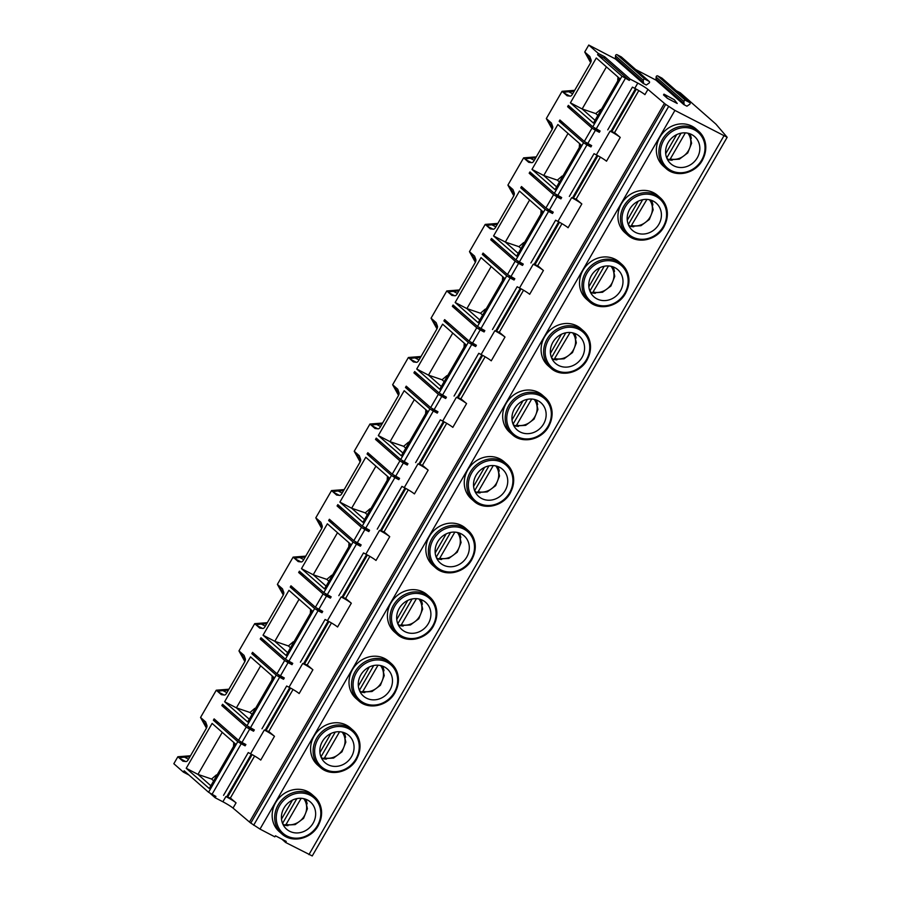 <?xml version="1.0" encoding="UTF-8"?>
<svg xmlns="http://www.w3.org/2000/svg" width="901" height="901" viewBox="0 0 901 901"><rect width="100%" height="100%" fill="white"/><g stroke="black" fill="none" stroke-linecap="round" stroke-linejoin="round"><path stroke-width="1.35" d="M676.291 90.719L680.289 92.814L715.923 124.124L727.163 137.279L312.242 855.95L285.617 842.469L281.799 839.101M188.94 775.018L183.399 772.123L173.837 763.721L177.857 756.75L182.937 761.21L186.056 761.57A3.041 1.273 -62.4 0 0 188.241 759.678L206.183 728.594A3.041 1.273 -62.4 0 0 206.915 725.429L205.631 721.915L200.551 717.455L216.274 690.211L221.353 694.671L224.473 695.031A3.041 1.273 -62.4 0 0 226.658 693.128L244.599 662.055A3.041 1.273 -62.4 0 0 245.342 658.89L244.047 655.376L238.968 650.905L254.701 623.661L259.77 628.121L262.889 628.481A3.041 1.273 -62.4 0 0 265.074 626.589L283.015 595.505A3.041 1.273 -62.4 0 0 283.759 592.34L282.464 588.826L277.384 584.366L293.118 557.122L298.197 561.582L301.306 561.942A3.041 1.273 -62.4 0 0 303.491 560.05L321.443 528.966A3.041 1.273 -62.4 0 0 322.175 525.801L320.88 522.287L315.8 517.827L331.534 490.572L336.614 495.043L339.722 495.392A3.041 1.273 -62.4 0 0 341.918 493.5L359.859 462.427A3.041 1.273 -62.4 0 0 360.591 459.251L359.296 455.737L354.228 451.277L369.951 424.033L375.03 428.493L378.15 428.853A3.041 1.273 -62.4 0 0 380.335 426.961L398.276 395.877A3.041 1.273 -62.4 0 0 399.008 392.712L397.724 389.198L392.645 384.738L408.378 357.494L413.446 361.954L416.566 362.315A3.041 1.273 -62.4 0 0 418.751 360.411L436.692 329.338A3.041 1.273 -62.4 0 0 437.435 326.162L436.14 322.648L431.061 318.188L446.795 290.944L451.874 295.404L454.982 295.765A3.041 1.273 -62.4 0 0 457.167 293.872L475.109 262.788A3.041 1.273 -62.4 0 0 475.852 259.623L474.557 256.109L469.477 251.649L485.211 224.405L490.29 228.865L493.399 229.226A3.041 1.273 -62.4 0 0 495.584 227.334L513.536 196.249A3.041 1.273 -62.4 0 0 514.268 193.084L512.973 189.57L507.905 185.11L523.627 157.855L528.707 162.315L531.827 162.676A3.041 1.273 -62.4 0 0 534.011 160.783L551.953 129.71A3.041 1.273 -62.4 0 0 552.685 126.534L551.401 123.02L546.321 118.56L562.055 91.316L567.123 95.776L570.243 96.137A3.041 1.273 -62.4 0 0 572.428 94.245L590.369 63.16A3.041 1.273 -62.4 0 0 591.112 59.995L589.817 56.481L584.738 52.021L588.758 45.05L615.315 58.903L615.529 55.896A1.092 0.991 -48.7 0 1 617.106 54.724L621.251 56.887A1.092 0.991 -48.7 0 1 621.555 57.157M210.124 793.342L215.148 797.745L215.902 796.439L208.57 792.261L184.164 770.817L183.399 772.123M285.617 842.469L286.225 841.421L275.458 835.801L274.85 836.849L259.995 829.089L250.793 823.075A18.234 1.689 -150 0 1 249.487 822.039L233.032 808.084A9.111 0.845 30 0 0 222.874 801.777L215.148 797.745M727.163 137.279L674.917 110.418L665.715 104.403A18.234 1.689 -150 0 1 664.409 103.367L647.954 89.413A9.111 0.845 30 0 0 637.795 83.106L630.069 79.074L629.315 80.392L621.983 76.213L597.577 54.77L598.332 53.452L588.758 45.05M696.135 129.001A24.755 22.379 131.3 0 0 659.847 137.2A24.755 22.379 131.3 0 0 663.451 166.201L665.985 168.431A24.755 22.379 -48.7 0 1 662.381 139.43A24.755 22.379 131.3 0 1 698.669 131.231C706.722 139.407 707.949 149.115 702.352 160.333C695.178 173.713 676.043 177.97 665.985 168.431A24.755 22.379 -48.7 0 0 702.273 160.243A24.755 22.379 131.3 0 0 698.669 131.231L696.135 129.001M657.719 195.54A24.755 22.379 131.3 0 0 621.431 203.739A24.755 22.379 131.3 0 0 625.024 232.751L627.569 234.981A24.755 22.379 -48.7 0 1 623.965 205.969A24.755 22.379 131.3 0 1 660.253 197.781C668.305 205.957 669.533 215.654 663.924 226.883C656.761 240.252 637.626 244.509 627.569 234.981A24.755 22.379 -48.7 0 0 663.857 226.782A24.755 22.379 131.3 0 0 660.253 197.781L657.719 195.54M619.302 262.09A24.755 22.379 131.3 0 0 583.003 270.277A24.755 22.379 131.3 0 0 586.607 299.29L589.153 301.52A24.755 22.379 -48.7 0 1 585.549 272.507A24.755 22.379 131.3 0 1 621.836 264.32C629.889 272.496 631.105 282.204 625.508 293.422C618.334 306.802 599.199 311.059 589.153 301.52A24.755 22.379 -48.7 0 0 625.44 293.332A24.755 22.379 131.3 0 0 621.836 264.32L619.302 262.09M580.875 328.628A24.755 22.379 131.3 0 0 544.587 336.828A24.755 22.379 131.3 0 0 548.191 365.829L550.725 368.058A24.755 22.379 -48.7 0 1 547.132 339.058A24.755 22.379 131.3 0 1 583.42 330.858C591.461 339.046 592.689 348.743 587.092 359.972C579.917 373.341 560.782 377.598 550.725 368.058A24.755 22.379 -48.7 0 0 587.013 359.871A24.755 22.379 131.3 0 0 583.42 330.858L580.875 328.628M542.458 395.179A24.755 22.379 131.3 0 0 506.171 403.366A24.755 22.379 131.3 0 0 509.775 432.379L512.309 434.609A24.755 22.379 -48.7 0 1 508.705 405.596A24.755 22.379 131.3 0 1 544.992 397.409C553.045 405.585 554.273 415.282 548.675 426.511C541.501 439.891 522.366 444.137 512.309 434.609A24.755 22.379 -48.7 0 0 548.596 426.41A24.755 22.379 131.3 0 0 544.992 397.409L542.458 395.179M504.042 461.717A24.755 22.379 131.3 0 0 467.754 469.917A24.755 22.379 131.3 0 0 471.358 498.917L473.892 501.147A24.755 22.379 -48.7 0 1 470.288 472.147A24.755 22.379 131.3 0 1 506.576 463.947C514.629 472.124 515.856 481.832 510.259 493.05C503.085 506.43 483.95 510.687 473.892 501.147A24.755 22.379 -48.7 0 0 510.18 492.96A24.755 22.379 131.3 0 0 506.576 463.947L504.042 461.717M465.626 528.268A24.755 22.379 131.3 0 0 429.338 536.455A24.755 22.379 131.3 0 0 432.93 565.468L435.476 567.698A24.755 22.379 -48.7 0 1 431.872 538.685A24.755 22.379 131.3 0 1 468.16 530.498C476.212 538.674 477.429 548.371 471.831 559.6C464.657 572.98 445.522 577.226 435.476 567.698A24.755 22.379 -48.7 0 0 471.764 559.498A24.755 22.379 131.3 0 0 468.16 530.498L465.626 528.268M427.198 594.806A24.755 22.379 131.3 0 0 390.91 602.994A24.755 22.379 131.3 0 0 394.514 632.006L397.048 634.236A24.755 22.379 -48.7 0 1 393.455 605.224A24.755 22.379 131.3 0 1 429.743 597.036C437.785 605.213 439.012 614.921 433.415 626.139C426.241 639.519 407.106 643.776 397.048 634.236A24.755 22.379 -48.7 0 0 433.347 626.049A24.755 22.379 131.3 0 0 429.743 597.036L427.198 594.806M388.781 661.345A24.755 22.379 131.3 0 0 352.494 669.544A24.755 22.379 131.3 0 0 356.098 698.545L358.632 700.775A24.755 22.379 -48.7 0 1 355.028 671.774A24.755 22.379 131.3 0 1 391.327 663.575C399.368 671.763 400.596 681.46 394.998 692.689C387.824 706.057 368.689 710.315 358.632 700.775A24.755 22.379 -48.7 0 0 394.92 692.587A24.755 22.379 131.3 0 0 391.327 663.575L388.781 661.345M350.365 727.895A24.755 22.379 131.3 0 0 314.077 736.083A24.755 22.379 131.3 0 0 317.681 765.095L320.215 767.325A24.755 22.379 -48.7 0 1 316.611 738.313A24.755 22.379 131.3 0 1 352.899 730.125C360.952 738.302 362.179 748.01 356.582 759.228C349.408 772.607 330.273 776.865 320.215 767.325A24.755 22.379 -48.7 0 0 356.503 759.126A24.755 22.379 131.3 0 0 352.899 730.125L350.365 727.895M311.949 794.434A24.755 22.379 131.3 0 0 275.661 802.633A24.755 22.379 131.3 0 0 279.254 831.634L281.799 833.864A24.755 22.379 -48.7 0 1 278.195 804.863A24.755 22.379 131.3 0 1 314.483 796.664C322.535 804.852 323.763 814.549 318.154 825.767C310.991 839.146 291.856 843.404 281.799 833.864A24.755 22.379 -48.7 0 0 318.087 825.676A24.755 22.379 131.3 0 0 314.483 796.664L311.949 794.434M230.374 798.027L236.051 802.847A9.111 0.845 -150 0 0 225.903 796.54L230.374 798.027L254.623 756.029M268.791 731.488L274.467 736.297A9.111 0.845 -150 0 0 264.32 730.001L268.791 731.488L293.039 689.49M307.207 664.938L312.895 669.758A9.111 0.845 -150 0 0 302.736 663.451L307.207 664.938L331.455 622.94M345.624 598.399L351.311 603.208A9.111 0.845 -150 0 0 341.152 596.913L345.624 598.399L369.872 556.401M384.051 531.849L389.728 536.669A9.111 0.845 -150 0 0 379.569 530.362L384.051 531.849L408.299 489.851M422.468 465.31L428.144 470.131A9.111 0.845 -150 0 0 417.996 463.824L422.468 465.31L446.716 423.312M460.884 398.771L466.572 403.58A9.111 0.845 -150 0 0 456.413 397.273L460.884 398.771L485.132 356.762M499.3 332.221L504.988 337.042A9.111 0.845 -150 0 0 494.829 330.735L499.3 332.221L523.549 290.223M537.717 265.682L543.404 270.491A9.111 0.845 -150 0 0 533.246 264.196L537.717 265.682L561.965 223.685M576.144 199.132L581.821 203.953A9.111 0.845 -150 0 0 571.673 197.646L576.144 199.132L600.393 157.134M614.561 132.593L620.237 137.414A9.111 0.845 -150 0 0 610.09 131.107L614.561 132.593L638.809 90.596M607.747 129.879L632.434 87.127L634.777 88.354A9.111 0.845 -150 0 1 644.925 94.65L647.954 89.413M569.331 196.429L594.018 153.677L596.349 154.893A9.111 0.845 -150 0 1 606.508 161.2L620.237 137.414M530.914 262.968L555.59 220.216L557.933 221.432A9.111 0.845 -150 0 1 568.092 227.739L581.821 203.953M492.487 329.518L517.174 286.755L519.517 287.982A9.111 0.845 -150 0 1 529.675 294.289L543.404 270.491M454.07 396.057L478.758 353.305L481.1 354.521A9.111 0.845 -150 0 1 491.248 360.828L504.988 337.042M415.654 462.596L440.341 419.843L442.673 421.071A9.111 0.845 -150 0 1 452.831 427.367L466.572 403.58M377.237 529.146L401.914 486.394L404.256 487.61A9.111 0.845 -150 0 1 414.415 493.917L428.144 470.131M338.81 595.685L363.497 552.932L365.84 554.149A9.111 0.845 -150 0 1 375.999 560.456L389.728 536.669M300.393 662.235L325.081 619.471L327.423 620.699A9.111 0.845 -150 0 1 337.571 627.006L351.311 603.208M261.977 728.774L286.664 686.021L289.007 687.238A9.111 0.845 -150 0 1 299.155 693.545L312.895 669.758M223.561 795.324L248.248 752.56L250.579 753.788A9.111 0.845 -150 0 1 260.738 760.084L274.467 736.297M211.994 794.4L241.209 743.775L245.128 745.825L245.883 744.519L241.964 742.469L249.656 729.157L253.564 731.207L254.33 729.9L246.987 725.722L222.581 704.278L221.826 705.584L227.356 708.468M250.41 727.85L279.637 677.237L283.545 679.275L284.299 677.969L276.967 673.79L252.562 652.347L251.807 653.653L257.337 656.547M280.391 675.93L288.072 662.618L291.992 664.656L292.746 663.35L285.403 659.172L260.997 637.728L260.243 639.034L265.772 641.929M288.827 661.311L318.053 610.698L321.961 612.736L322.727 611.43L315.384 607.251L290.978 585.808L290.223 587.114L295.753 589.997M318.808 609.38L326.489 596.079L330.408 598.118L331.163 596.811L323.819 592.633L299.414 571.189L298.659 572.495L304.189 575.379M327.243 594.761L356.469 544.148L360.389 546.197L361.143 544.88L353.8 540.701L329.394 519.258L328.64 520.575L334.17 523.458M357.224 542.841L364.905 529.529L368.824 531.579L369.579 530.261L362.247 526.083L337.841 504.639L337.075 505.957L342.617 508.84M365.671 528.223L394.886 477.609L398.805 479.647L399.56 478.341L392.217 474.163L367.811 452.719L367.056 454.025L372.586 456.92M395.64 476.302L403.333 462.99L407.241 465.029L407.995 463.722L400.663 459.544L376.258 438.1L375.503 439.406L381.033 442.301M404.087 461.684L433.302 411.059L437.222 413.108L437.976 411.802L430.644 407.624L406.238 386.169L405.473 387.486L411.014 390.37M434.068 409.752L441.749 396.44L445.657 398.49L446.423 397.183L439.08 393.005L414.674 371.55L413.919 372.868L419.449 375.751M442.504 395.134L471.73 344.52L475.638 346.558L476.392 345.252L469.061 341.074L444.655 319.63L443.9 320.936L449.43 323.831M472.484 343.213L480.165 329.901L484.085 331.94L484.839 330.633L477.496 326.455L453.09 305.011L452.336 306.317L457.866 309.212M480.92 328.595L510.146 277.981L514.066 280.02L514.82 278.713L507.477 274.535L483.071 253.091L482.317 254.397L487.846 257.281M510.901 276.663L518.582 263.362L522.501 265.401L523.256 264.094L515.913 259.916L491.507 238.472L490.752 239.779L496.293 242.662M519.336 262.045L548.563 211.431L552.482 213.481L553.237 212.163L545.893 207.985L521.488 186.541L520.733 187.859L526.263 190.742M549.317 210.124L556.998 196.812L560.918 198.862L561.672 197.544L554.34 193.366L529.934 171.922L529.18 173.24L534.71 176.123M557.764 195.506L586.979 144.892L590.898 146.931L591.653 145.624L584.31 141.446L559.904 120.002L559.149 121.308L564.69 124.192M587.734 143.574L595.426 130.273L599.334 132.312L600.1 131.005L592.757 126.827L568.351 105.383L567.596 106.69L573.126 109.573M249.656 729.157L246.232 727.028L221.826 705.584M248.552 726.792L253.564 731.207M595.426 130.273L592.002 128.133L567.596 106.69M556.998 196.812L553.586 194.684L529.18 173.24M586.979 144.892L583.555 142.752L559.149 121.308M518.582 263.362L515.158 261.222L490.752 239.779M548.563 211.431L545.139 209.302L520.733 187.859M480.165 329.901L476.742 327.761L452.336 306.317M510.146 277.981L506.722 275.841L482.317 254.397M441.749 396.44L438.325 394.311L413.919 372.868M471.73 344.52L468.306 342.38L443.9 320.936M403.333 462.99L399.909 460.85L375.503 439.406M433.302 411.059L429.878 408.93L405.473 387.486M364.905 529.529L361.481 527.4L337.075 505.957M394.886 477.609L391.462 475.469L367.056 454.025M326.489 596.079L323.065 593.939L298.659 572.495M356.469 544.148L353.046 542.019L328.64 520.575M288.072 662.618L284.648 660.489L260.243 639.034M318.053 610.698L314.629 608.558L290.223 587.114M241.964 742.469L238.54 740.34L214.134 718.897L213.379 720.203L218.92 723.086M279.637 677.237L276.213 675.108L251.807 653.653M241.209 743.775L237.785 741.647L213.379 720.203M594.322 127.908L599.334 132.312M557.877 124.529L580.92 144.779L555.027 189.627L531.984 169.388L557.877 124.529M519.46 191.08L542.503 211.318L516.6 256.177L493.568 235.927L519.46 191.08M481.044 257.618L504.076 277.868L478.183 322.716L455.151 302.477L481.044 257.618M442.628 324.169L465.659 344.407L439.767 389.266L416.724 369.016L442.628 324.169M404.2 390.707L427.243 410.957L401.35 455.805L378.307 435.555L404.2 390.707M365.783 457.257L388.827 477.496L362.934 522.343L339.891 502.105L365.783 457.257M327.367 523.796L350.41 544.035L324.506 588.894L301.475 568.644L327.367 523.796M288.951 590.335L311.983 610.585L286.09 655.432L263.047 635.194L288.951 590.335M250.523 656.885L273.566 677.124L247.674 721.983L224.631 701.733L250.523 656.885M212.107 723.424L235.15 743.674L209.257 788.521L186.214 768.283L212.107 723.424M596.304 57.991L619.336 78.241L593.444 123.088L570.401 102.838L596.304 57.991M570.401 102.838L582.159 108.965L595.032 120.329M606.441 66.899L582.159 108.965L595.752 113.594L597.859 115.441M595.752 113.594L600.584 109.472L601.113 109.787M617.714 81.056L617.928 77.002M531.984 169.388L543.742 175.504L556.615 186.879M568.024 133.449L543.742 175.504L557.336 180.144L559.442 181.991M557.336 180.144L562.168 176.01L562.697 176.337M579.298 147.595L579.512 143.541M493.568 235.927L505.326 242.042L518.199 253.418M529.608 199.988L505.326 242.042L518.92 246.683L521.015 248.53M518.92 246.683L523.751 242.549L524.281 242.876M540.87 214.134L541.096 210.079M455.151 302.477L466.898 308.592L479.771 319.968M491.18 266.527L466.898 308.592L480.492 313.233L482.598 315.068M480.492 313.233L485.324 309.099L485.864 309.426M502.454 280.684L502.668 276.63M416.724 369.016L428.482 375.131L441.355 386.506M452.764 333.077L428.482 375.131L442.076 379.772L444.182 381.619M442.076 379.772L446.907 375.638L447.448 375.965M464.038 347.223L464.252 343.168M378.307 435.555L390.065 441.681L402.938 453.045M414.347 399.616L390.065 441.681L403.659 446.31L405.765 448.157M403.659 446.31L408.491 442.188L409.02 442.504M425.621 413.773L425.835 409.718M339.891 502.105L351.649 508.22L364.522 519.595M375.931 466.166L351.649 508.22L365.243 512.86L367.338 514.708M365.243 512.86L370.074 508.727L370.604 509.054M387.193 480.312L387.419 476.257M301.475 568.644L313.221 574.759L326.106 586.134M337.503 532.705L313.221 574.759L326.826 579.399L328.921 581.246M326.826 579.399L331.658 575.266L332.187 575.593M348.777 546.851L348.991 542.796M263.047 635.194L274.805 641.309L287.678 652.684M299.087 599.255L274.805 641.309L288.399 645.949L290.505 647.796M288.399 645.949L293.23 641.816L293.771 642.143M310.361 613.401L310.575 609.346M224.631 701.733L236.389 707.848L249.262 719.223M260.671 665.794L236.389 707.848L249.982 712.488L252.089 714.335M249.982 712.488L254.814 708.355L255.343 708.682M271.944 679.94L272.158 675.885M186.214 768.283L197.972 774.398L210.845 785.762M222.254 732.333L197.972 774.398L211.566 779.027L213.661 780.874M211.566 779.027L216.398 774.905L216.927 775.232M233.528 746.49L233.742 742.435M240.105 741.41L245.128 745.825M190.494 755.77L177.857 756.75M635.667 69.523L655.939 80.11L656.153 77.092A1.092 0.991 -48.7 0 1 657.73 75.921L661.863 78.083A1.092 0.991 -48.7 0 1 662.19 78.364M584.738 52.021L590.639 62.653M574.68 90.325L562.055 91.316M546.321 118.56L552.212 129.203M536.264 156.875L523.627 157.855M507.905 185.11L513.795 195.742M497.848 223.414L485.211 224.405M469.477 251.649L475.379 262.292M459.431 289.964L446.795 290.944M431.061 318.188L436.962 328.831M421.004 356.503L408.378 357.494M392.645 384.738L398.546 395.381M382.587 423.053L369.951 424.033M354.228 451.277L360.118 461.92M344.171 489.592L331.534 490.572M315.8 517.827L321.702 528.459M305.754 556.131L293.118 557.122M277.384 584.366L283.286 595.009M267.338 622.681L254.701 623.661M238.968 650.905L244.869 661.548M228.91 689.22L216.274 690.211M200.551 717.455L206.442 728.098M202.443 719.122L206.667 727.58M189.931 756.739L184.525 757.167L188.489 759.239M185.685 761.525L179.817 758.462C179.941 757.797 181.506 757.358 184.525 757.167M630.069 79.074L604.695 56.774L603.94 58.092L629.315 80.392M598.332 53.452L604.695 56.774M615.315 58.903L643.134 83.354L643.348 80.335A1.092 0.991 -48.7 0 1 644.936 79.175L649.069 81.338A1.092 0.991 -48.7 0 1 648.878 83.219L646.321 85.009L643.134 83.354M655.939 80.11L683.769 104.55L683.983 101.543A1.092 0.991 -48.7 0 1 685.548 100.371L689.682 102.534A1.092 0.991 -48.7 0 1 689.502 104.415L686.945 106.205L683.769 104.55M663.969 94.143L663.519 94.932L667.416 98.355L677.214 103.469L674.342 99.763L663.969 94.143L674.342 99.763M603.94 58.092L597.577 54.77M615.777 58.114L643.596 82.554M656.401 79.311L684.219 103.761M667.416 98.355L664.555 94.661M590.853 62.146L586.63 53.688M569.871 96.092L564.003 93.028C564.127 92.364 565.693 91.925 568.711 91.733L572.676 93.805M574.117 91.305L568.711 91.733M552.437 128.697L548.213 120.227M531.455 162.642L525.587 159.578C525.711 158.903 527.276 158.475 530.295 158.272L534.259 160.344M535.701 157.855L530.295 158.272M514.02 195.235L509.797 186.777M493.027 229.181L487.159 226.117C487.283 225.453 488.86 225.013 491.867 224.822L495.843 226.894M497.284 224.394L491.867 224.822M475.593 261.786L471.369 253.316M454.611 295.719L448.743 292.667C448.867 291.992 450.432 291.552 453.451 291.361L457.426 293.433M458.868 290.944L453.451 291.361M437.176 328.324L432.953 319.855M416.194 362.27L410.327 359.206C410.451 358.53 412.016 358.102 415.034 357.9L419.01 359.972M420.44 357.483L415.034 357.9M398.76 394.863L394.537 386.405M377.778 428.808L371.91 425.745C372.034 425.081 373.6 424.641 376.618 424.45L380.582 426.522M382.024 424.022L376.618 424.45M360.344 461.413L356.12 452.944M339.35 495.359L333.494 492.295C333.607 491.619 335.183 491.191 338.202 490.989L342.166 493.061M343.608 490.572L338.202 490.989M321.927 527.952L317.693 519.494M300.934 561.897L295.066 558.834C295.19 558.169 296.767 557.73 299.774 557.539L303.75 559.611M305.191 557.111L299.774 557.539M283.5 594.502L279.254 586.01M262.518 628.436L256.65 625.384C256.774 624.708 258.339 624.269 261.358 624.078L265.333 626.15M266.764 623.661L261.358 624.078M245.083 661.041L240.86 652.572M224.101 694.986L218.233 691.923C218.357 691.247 219.923 690.819 222.941 690.628L226.906 692.689M228.347 690.2L222.941 690.628M585.875 142.527L590.898 146.931M555.894 194.447L560.918 198.862M547.459 209.066L552.482 213.481M517.478 260.986L522.501 265.401M509.042 275.605L514.066 280.02M479.062 327.536L484.085 331.94M470.626 342.155L475.638 346.558M440.645 394.075L445.657 398.49M432.198 408.694L437.222 413.108M402.229 460.625L407.241 465.029M393.782 475.244L398.805 479.647M363.801 527.164L368.824 531.579M355.366 541.783L360.389 546.197M325.385 593.703L330.408 598.118M316.949 608.321L321.961 612.736M286.969 660.253L291.992 664.656M278.522 674.872L283.545 679.275M697.284 157.776A18.076 16.342 -48.7 0 1 670.783 163.757A18.076 16.342 -48.7 0 1 668.159 142.572A18.076 16.342 131.3 0 1 694.648 136.592A18.076 16.342 131.3 0 1 697.284 157.776M672.18 160.22A18.076 16.342 -48.7 0 1 668.553 159.691L666.819 158.171M668.553 159.691L670.276 158.981L685.357 132.864M691.326 138.427A18.076 16.342 131.3 0 0 689.806 133.753M665.693 153.677L676.685 134.643M666.74 157.968L681.055 133.168M658.868 224.315A18.076 16.342 -48.7 0 1 632.367 230.296A18.076 16.342 -48.7 0 1 629.743 209.122A18.076 16.342 131.3 0 1 656.232 203.142A18.076 16.342 131.3 0 1 658.868 224.315M633.763 226.77A18.076 16.342 -48.7 0 1 630.137 226.23L628.391 224.709M630.937 226.309L646.941 199.403M630.137 226.23L630.846 226.252M628.324 224.518L642.638 199.718M652.91 204.977A18.076 16.342 131.3 0 0 651.389 200.292M627.276 220.216L638.268 201.182M620.44 290.865A18.076 16.342 -48.7 0 1 593.95 296.846A18.076 16.342 -48.7 0 1 591.326 275.661A18.076 16.342 131.3 0 1 617.816 269.681A18.076 16.342 131.3 0 1 620.44 290.865M595.347 293.309A18.076 16.342 -48.7 0 1 591.709 292.78L589.975 291.248M612.657 266.73L614.752 276.359L610.923 286.022L602.51 292.262L592.543 292.848L608.513 265.941M591.709 292.78L592.43 292.802M589.896 291.057L604.222 266.257M614.493 271.516A18.076 16.342 131.3 0 0 612.973 266.842M588.86 286.766L599.852 267.721M582.023 357.404A18.076 16.342 -48.7 0 1 555.534 363.385A18.076 16.342 -48.7 0 1 552.899 342.211A18.076 16.342 131.3 0 1 579.399 336.231A18.076 16.342 131.3 0 1 582.023 357.404M556.919 359.859A18.076 16.342 -48.7 0 1 553.293 359.319L551.558 357.798M574.241 333.28L576.336 342.909L572.507 352.561L564.094 358.801L554.115 359.398L570.096 332.492M553.293 359.319L554.002 359.341M551.48 357.607L565.794 332.807M576.077 338.066A18.076 16.342 131.3 0 0 574.545 333.381M550.432 353.305L561.424 334.271M543.607 423.943A18.076 16.342 -48.7 0 1 517.118 429.923A18.076 16.342 -48.7 0 1 514.482 408.75A18.076 16.342 131.3 0 1 540.972 402.77A18.076 16.342 131.3 0 1 543.607 423.943M518.503 426.398A18.076 16.342 -48.7 0 1 514.876 425.869L513.142 424.337M514.876 425.869L516.6 425.159L531.68 399.03M537.649 404.605A18.076 16.342 131.3 0 0 536.129 399.92M512.016 419.855L523.008 400.81M513.063 424.146L527.378 399.346M505.191 490.493A18.076 16.342 -48.7 0 1 478.69 496.474A18.076 16.342 -48.7 0 1 476.066 475.3A18.076 16.342 131.3 0 1 502.555 469.308A18.076 16.342 131.3 0 1 505.191 490.493M480.087 492.937A18.076 16.342 -48.7 0 1 476.46 492.408L474.726 490.887M476.46 492.408L478.183 491.698L493.264 465.58M499.233 471.144A18.076 16.342 131.3 0 0 497.712 466.47M473.599 486.394L484.592 467.36M474.647 490.685L488.961 465.885M466.763 557.032A18.076 16.342 -48.7 0 1 440.274 563.012A18.076 16.342 -48.7 0 1 437.649 541.839A18.076 16.342 131.3 0 1 464.139 535.858A18.076 16.342 131.3 0 1 466.763 557.032M441.67 559.487A18.076 16.342 -48.7 0 1 438.044 558.958L436.298 557.426M438.044 558.958L439.756 558.248L454.847 532.119M460.816 537.694A18.076 16.342 131.3 0 0 459.296 533.009M435.183 552.944L446.175 533.899M458.981 532.908L461.075 542.537L457.246 552.2L448.833 558.429L438.753 558.969M436.219 557.235L450.545 532.435M428.347 623.582A18.076 16.342 -48.7 0 1 401.857 629.562A18.076 16.342 -48.7 0 1 399.222 608.378A18.076 16.342 131.3 0 1 425.722 602.397A18.076 16.342 131.3 0 1 428.347 623.582M403.254 626.026A18.076 16.342 -48.7 0 1 399.616 625.497L397.882 623.965M399.616 625.497L401.339 624.787L416.42 598.669M422.4 604.233A18.076 16.342 131.3 0 0 420.868 599.559M396.755 619.483L407.748 600.449M420.564 599.447L422.659 609.076L418.83 618.739L410.417 624.979L400.337 625.519M397.803 623.774L412.129 598.974M389.93 690.121A18.076 16.342 -48.7 0 1 363.441 696.101A18.076 16.342 -48.7 0 1 360.805 674.928A18.076 16.342 131.3 0 1 387.306 668.947A18.076 16.342 131.3 0 1 389.93 690.121M364.826 692.576A18.076 16.342 -48.7 0 1 361.2 692.036L359.465 690.515M361.2 692.036L362.923 691.326L378.003 665.208M383.984 670.783A18.076 16.342 131.3 0 0 382.452 666.098M358.339 686.021L369.331 666.988M359.386 690.324L373.701 665.524M351.514 756.66A18.076 16.342 -48.7 0 1 325.013 762.651A18.076 16.342 -48.7 0 1 322.389 741.467A18.076 16.342 131.3 0 1 348.878 735.486A18.076 16.342 131.3 0 1 351.514 756.66M326.41 759.115A18.076 16.342 -48.7 0 1 322.783 758.586L321.049 757.054M322.783 758.586L324.506 757.876L339.587 731.747M345.556 737.322A18.076 16.342 131.3 0 0 344.036 732.648M319.923 752.572L330.915 733.527M320.97 756.863L335.285 732.062M313.097 823.21A18.076 16.342 -48.7 0 1 286.597 829.19A18.076 16.342 -48.7 0 1 283.973 808.017A18.076 16.342 131.3 0 1 310.462 802.036A18.076 16.342 131.3 0 1 313.097 823.21M287.993 825.654A18.076 16.342 -48.7 0 1 284.367 825.125L282.621 823.604M284.367 825.125L286.09 824.415L301.171 798.297M307.14 803.861A18.076 16.342 131.3 0 0 305.619 799.187M281.506 819.11L292.498 800.077M305.304 799.074L307.399 808.715L303.569 818.367L295.156 824.606L285.076 825.147M282.554 823.401L296.868 798.601M259.995 829.089L674.917 110.418M308.93 854.632L723.852 135.961M253.654 825.237L668.587 106.566M250.793 823.075L665.715 104.403M249.487 822.039L664.409 103.367M233.032 808.084L236.051 802.847M634.777 88.354L637.795 83.106M596.349 154.893L610.09 131.107M557.933 221.432L571.673 197.646M519.517 287.982L533.246 264.196M481.1 354.521L494.829 330.735M442.673 421.071L456.413 397.273M404.256 487.61L417.996 463.824M365.84 554.149L379.569 530.362M327.423 620.699L341.152 596.913M289.007 687.238L302.736 663.451M250.579 753.788L264.32 730.001M222.874 801.777L225.903 796.54M596.18 128.956L625.407 78.342M584.31 141.446L592.002 128.133M592.757 126.827L621.983 76.213M545.893 207.985L553.586 194.684M554.34 193.366L583.555 142.752M507.477 274.535L515.158 261.222M515.913 259.916L545.139 209.302M469.061 341.074L476.742 327.761M477.496 326.455L506.722 275.841M430.644 407.624L438.325 394.311M439.08 393.005L468.306 342.38M392.217 474.163L399.909 460.85M400.663 459.544L429.878 408.93M353.8 540.701L361.481 527.4M362.247 526.083L391.462 475.469M315.384 607.251L323.065 593.939M323.819 592.633L353.046 542.019M276.967 673.79L284.648 660.489M285.403 659.172L314.629 608.558M238.54 740.34L246.232 727.028M246.987 725.722L276.213 675.108M208.57 792.261L237.785 741.647M204.189 723.109L206.509 724.325M615.529 55.896L643.348 80.335M617.106 54.724L644.936 79.175M621.251 56.887L649.069 81.338M656.153 77.092L683.983 101.543M657.73 75.921L685.548 100.371M661.863 78.083L689.682 102.534M588.376 57.675L590.696 58.892M549.959 124.214L552.279 125.43M511.531 190.764L513.863 191.969M473.115 257.303L475.446 258.519M434.699 323.842L437.03 325.058M396.282 390.392L398.602 391.608M357.855 456.931L360.186 458.147M319.438 523.481L321.77 524.697M281.022 590.02L283.353 591.236M242.606 656.57L244.926 657.775M635.498 88.737L610.957 131.242M636.32 89.176L612.061 131.197M597.904 155.727L573.644 197.747M597.081 155.276L572.54 197.792M559.487 222.265L535.228 264.286M558.665 221.826L534.124 264.331M521.071 288.816L496.811 330.836M520.249 288.365L495.708 330.87M482.654 355.354L458.384 397.375M481.832 354.915L457.28 397.42M444.227 421.893L419.967 463.925M443.405 421.454L418.864 463.959M405.81 488.443L381.551 530.464M404.988 487.993L380.447 530.509M367.394 554.982L343.135 597.003M366.572 554.543L342.031 597.048M328.978 621.532L304.718 663.553M328.155 621.082L303.614 663.598M290.55 688.071L266.291 730.092M289.728 687.632L265.187 730.137M252.134 754.621L227.874 796.642M251.311 754.171L226.77 796.675M701.688 160.074A23.55 21.286 -48.7 0 1 670.997 170.48A23.55 21.286 -48.7 0 1 663.755 140.274A23.55 21.286 131.3 0 1 694.446 129.868A23.55 21.286 131.3 0 1 701.688 160.074M670.276 158.981A16.409 14.833 131.3 0 0 687.79 151.706A16.409 14.833 131.3 0 0 687.891 133.202M663.271 226.613A23.55 21.286 -48.7 0 1 632.581 237.019A23.55 21.286 -48.7 0 1 625.339 206.825A23.55 21.286 131.3 0 1 656.018 196.418A23.55 21.286 131.3 0 1 663.271 226.613M631.86 225.52A16.409 14.833 131.3 0 0 649.373 218.245A16.409 14.833 131.3 0 0 649.463 199.752M624.843 293.163A23.55 21.286 -48.7 0 1 594.164 303.569A23.55 21.286 -48.7 0 1 586.911 273.363A23.55 21.286 131.3 0 1 617.602 262.957A23.55 21.286 131.3 0 1 624.843 293.163M593.432 292.07A16.409 14.833 131.3 0 0 610.957 284.795A16.409 14.833 131.3 0 0 611.047 266.291M586.427 359.702A23.55 21.286 -48.7 0 1 555.737 370.108A23.55 21.286 -48.7 0 1 548.495 339.914A23.55 21.286 131.3 0 1 579.185 329.507A23.55 21.286 131.3 0 1 586.427 359.702M555.016 358.609A16.409 14.833 131.3 0 0 572.529 351.334A16.409 14.833 131.3 0 0 572.631 332.829M548.011 426.252A23.55 21.286 -48.7 0 1 517.32 436.658A23.55 21.286 -48.7 0 1 510.079 406.452A23.55 21.286 131.3 0 1 540.769 396.046A23.55 21.286 131.3 0 1 548.011 426.252M516.6 425.159A16.409 14.833 131.3 0 0 534.113 417.884A16.409 14.833 131.3 0 0 534.214 399.38M509.594 492.791A23.55 21.286 -48.7 0 1 478.904 503.197A23.55 21.286 -48.7 0 1 471.662 472.991A23.55 21.286 131.3 0 1 502.353 462.585A23.55 21.286 131.3 0 1 509.594 492.791M478.183 491.698A16.409 14.833 131.3 0 0 495.696 484.423A16.409 14.833 131.3 0 0 495.798 465.918M471.178 559.33A23.55 21.286 -48.7 0 1 440.488 569.736A23.55 21.286 -48.7 0 1 433.235 539.541A23.55 21.286 131.3 0 1 463.925 529.135A23.55 21.286 131.3 0 1 471.178 559.33M439.756 558.248A16.409 14.833 131.3 0 0 457.28 550.973A16.409 14.833 131.3 0 0 457.37 532.468M432.75 625.88A23.55 21.286 -48.7 0 1 402.06 636.286A23.55 21.286 -48.7 0 1 394.818 606.08A23.55 21.286 131.3 0 1 425.509 595.674A23.55 21.286 131.3 0 1 432.75 625.88M401.339 624.787A16.409 14.833 131.3 0 0 418.852 617.512A16.409 14.833 131.3 0 0 418.954 599.007M394.334 692.418A23.55 21.286 -48.7 0 1 363.644 702.825A23.55 21.286 -48.7 0 1 356.402 672.63A23.55 21.286 131.3 0 1 387.092 662.224A23.55 21.286 131.3 0 1 394.334 692.418M362.923 691.326A16.409 14.833 131.3 0 0 380.436 684.05A16.409 14.833 131.3 0 0 380.537 665.546M355.918 758.969A23.55 21.286 -48.7 0 1 325.227 769.375A23.55 21.286 -48.7 0 1 317.985 739.169A23.55 21.286 131.3 0 1 348.676 728.763A23.55 21.286 131.3 0 1 355.918 758.969M324.506 757.876A16.409 14.833 131.3 0 0 342.02 750.601A16.409 14.833 131.3 0 0 342.121 732.096M317.501 825.507A23.55 21.286 -48.7 0 1 286.811 835.914A23.55 21.286 -48.7 0 1 279.569 805.708A23.55 21.286 131.3 0 1 310.248 795.301A23.55 21.286 131.3 0 1 317.501 825.507M286.09 824.415A16.409 14.833 131.3 0 0 303.603 817.139A16.409 14.833 131.3 0 0 303.693 798.635M649.238 81.45L621.42 57.011M689.862 102.646L662.044 78.207M669.375 159.77L679.354 159.173L687.756 152.933L691.596 143.282L689.49 133.641M630.959 226.309L640.938 225.712L649.339 219.484L653.169 209.82L651.074 200.191M515.699 425.936L525.677 425.351L534.079 419.111L537.92 409.448L535.825 399.819M477.282 492.487L487.261 491.89L495.663 485.65L499.503 475.998L497.397 466.358M362.022 692.114L372 691.517L380.402 685.289L384.243 675.626L382.148 665.997M323.605 758.653L333.584 758.068L341.986 751.828L345.826 742.165L343.72 732.536"/></g></svg>
